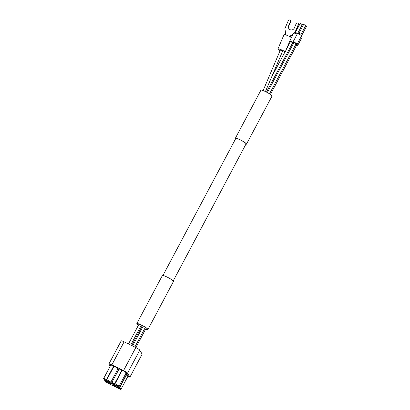 <?xml version="1.0" encoding="UTF-8"?>
<svg xmlns="http://www.w3.org/2000/svg" width="410" height="410" viewBox="0 0 410 410"><rect width="100%" height="100%" fill="white"/><g stroke="black" fill="none" stroke-linecap="round" stroke-linejoin="round"><path stroke-width="0.61" d="M112.668 383.919L113.703 385.989L120.894 389.5L119.771 387.583L126.926 374.125L128.048 376.042L120.894 389.5M111.838 382.796L112.422 383.796L119.612 387.306L119.028 386.307A3.931 0.574 -152 0 0 115.051 383.709L114.744 383.56A3.931 0.574 -152 0 0 111.807 382.632A3.931 0.574 -152 0 0 111.838 382.796M119.028 386.307L126.183 372.849L126.767 373.848L119.612 387.306M114.006 385.451A3.142 0.461 28 0 1 113.98 385.318A3.142 0.461 28 0 1 116.973 386.389A3.142 0.461 28 0 1 119.53 388.27A3.142 0.461 28 0 1 116.865 387.368A3.142 0.461 28 0 1 114.006 385.451M112.586 384.073L119.771 387.583M112.863 383.324A3.142 0.461 28 0 1 112.837 383.191A3.142 0.461 28 0 1 115.83 384.262A3.142 0.461 28 0 1 118.387 386.143A3.142 0.461 28 0 1 115.722 385.241A3.142 0.461 28 0 1 112.863 383.324M104.447 379.906L105.488 381.976L112.673 385.487L111.556 383.57L111.904 382.909M103.622 378.784L104.207 379.783L111.392 383.294L110.808 382.294A3.931 0.574 -152 0 0 106.836 379.696L106.523 379.547A3.931 0.574 -152 0 0 103.592 378.62A3.931 0.574 -152 0 0 103.622 378.784M112.673 385.487L113.027 384.826M110.808 382.294L117.962 368.836L118.546 369.835L111.392 383.294M105.616 381.356A3.142 0.461 28 0 1 105.59 381.223A3.142 0.461 28 0 1 108.583 382.294A3.142 0.461 28 0 1 111.141 384.175A3.142 0.461 28 0 1 108.471 383.273A3.142 0.461 28 0 1 105.616 381.356M111.556 383.57L104.365 380.06M104.335 379.163A3.142 0.461 28 0 1 104.309 379.03A3.142 0.461 28 0 1 107.302 380.101A3.142 0.461 28 0 1 109.859 381.982A3.142 0.461 28 0 1 107.189 381.08A3.142 0.461 28 0 1 104.335 379.163M117.962 368.836A3.931 0.574 -152 0 0 113.99 366.238L113.678 366.089A3.931 0.574 -152 0 0 110.746 365.161L103.592 378.62M126.183 372.849A3.931 0.574 -152 0 0 122.206 370.25L121.898 370.102A3.931 0.574 -152 0 0 118.967 369.174L111.807 382.632M127.92 376.283L129.878 377.236L127.52 373.197A3.931 0.574 -152 0 0 123.543 370.604L111.853 364.895A3.931 0.574 -152 0 0 108.916 363.967A3.931 0.574 -152 0 0 108.947 364.131L110.177 366.232M129.878 377.236L142.142 354.168L139.784 350.13A3.931 0.574 -152 0 0 135.807 347.536L124.117 341.827A3.931 0.574 -152 0 0 121.181 340.9L108.916 363.967M138.462 325.171A5.817 0.851 28 0 1 137.273 324.074A5.817 0.851 28 0 1 137.227 323.828A5.817 0.851 28 0 1 142.762 325.812A5.817 0.851 28 0 1 147.498 329.291A5.817 0.851 28 0 1 145.693 329.015M142.398 327.539A5.817 0.851 28 0 1 141.527 327.077M138.416 325.253A6.288 0.917 28 0 1 136.858 323.874A6.288 0.917 28 0 1 136.807 323.608A6.288 0.917 28 0 1 142.793 325.75A6.288 0.917 28 0 1 147.913 329.512A6.288 0.917 28 0 1 145.647 329.102M142.367 327.6A6.288 0.917 28 0 1 141.496 327.139M136.807 323.608L162.365 275.551A6.288 0.917 28 0 1 168.346 277.693A6.288 0.917 28 0 1 173.466 281.455L147.913 329.512M162.944 275.464L235.791 138.457A5.817 0.851 28 0 1 241.326 140.44A5.817 0.851 28 0 1 246.061 143.92L173.215 280.927M235.627 138.77A6.288 0.917 28 0 1 235.422 138.503A6.288 0.917 28 0 1 235.371 138.237A6.288 0.917 28 0 1 241.357 140.379A6.288 0.917 28 0 1 246.477 144.141A6.288 0.917 28 0 1 245.897 144.228M235.371 138.237L260.929 90.179A6.288 0.917 28 0 1 266.91 92.322A6.288 0.917 28 0 1 272.03 96.083L246.477 144.141M300.212 23.514L302.283 24.569L297.598 33.646M305.532 25.927L306.408 26.583L301.673 35.501M303.692 24.426L305.768 25.487L301.022 34.409M290.157 36.838L290.644 35.691L294.974 32.375L298.316 24.528A1.179 1.133 -30.3 0 0 297.173 22.975A1.179 1.133 -30.3 0 0 296.163 23.703L294.344 27.982A3.142 3.029 -30.3 0 1 288.758 28.469A3.142 3.029 -30.3 0 1 288.604 25.784L290.429 21.505A1.179 1.133 -30.3 0 0 289.286 19.952A1.179 1.133 -30.3 0 0 288.276 20.684L284.935 28.526L285.627 33.769L285.201 34.768M290.644 35.691L290.792 35.947L295.123 32.631L298.465 24.784A1.179 1.133 -30.3 0 0 298.408 23.78L298.26 23.524M294.974 32.375L295.123 32.631M288.604 25.784L288.758 26.045A3.142 3.029 -30.3 0 0 288.84 28.597M288.758 26.045L290.577 21.766A1.179 1.133 -30.3 0 0 290.521 20.756L290.372 20.5M300.202 23.462L295.461 32.38L297.537 33.466M301.294 35.152L301.663 35.511M298.941 33.302L301.022 34.378L301.545 35.875A2.357 0.343 28 0 1 301.545 35.937L297.168 44.162A2.357 0.343 28 0 1 296.061 43.906M290.362 36.967L290.792 35.947M294.708 32.954A2.357 0.343 28 0 1 297.132 34.189M301.365 36.275A2.357 0.343 28 0 1 302.185 36.977A2.357 0.343 28 0 1 302.185 37.038L297.814 45.264A2.357 0.343 28 0 1 296.707 45.008M293.842 42.722A2.357 0.343 28 0 1 293.007 41.948L297.378 33.722A2.357 0.343 28 0 1 297.429 33.692A2.357 0.343 28 0 1 299.623 34.527A2.357 0.343 28 0 1 301.545 35.875M280.127 50.625A3.931 0.651 23.1 0 1 277.944 49.174A3.931 0.651 23.1 0 1 277.913 49.01L283.986 34.747A3.931 0.651 23.1 0 1 287.856 35.685A3.931 0.651 23.1 0 1 291.218 37.822L285.145 52.09A3.931 0.651 23.1 0 1 282.444 51.609M293.007 41.948A2.357 0.343 28 0 1 295.251 42.753A2.357 0.343 28 0 1 297.168 44.162M296.046 43.937A2.357 0.343 28 0 1 297.814 45.264M293.539 43.291A2.357 0.343 28 0 1 292.576 42.988M290.357 41.81A2.357 0.343 28 0 1 289.721 41.338M289.855 41.026A2.357 0.343 28 0 1 291.966 41.943A2.357 0.343 28 0 1 293.637 43.106A2.357 0.343 28 0 1 293.647 43.05A2.357 0.343 28 0 1 293.683 43.024M277.913 49.01A3.931 0.651 23.1 0 1 281.783 49.953A3.931 0.651 23.1 0 1 285.145 52.09M290.505 41.605L292.714 42.732L266.474 92.091M293.985 42.517L296.199 43.644L269.513 93.834M295.969 44.08L296.84 44.746L270.421 94.438M280.378 50.112L282.685 51.04L265.429 91.568M111.853 364.895L124.117 341.827M127.52 373.197L139.784 350.13M123.543 370.604L135.807 347.536M114.744 383.56L121.898 370.102M115.051 383.709L122.206 370.25M106.523 379.547L113.678 366.089M106.836 379.696L113.99 366.238M298.316 24.528L298.465 24.784M290.429 21.505L290.577 21.766M134.864 347.075L145.36 327.334M132.604 345.968L143.198 326.047M130.739 345.056L141.353 325.099M128.474 343.954L139.031 324.105M131.712 345.533L142.321 325.581M135.838 347.552L146.262 327.949M298.946 33.292L303.687 24.38M295.482 32.375L295.205 32.446M301.663 35.48L302.185 36.977M298.967 33.287L297.429 33.692M291.167 37.946L293.212 34.097M293.647 43.05L293.827 42.717M267.346 92.552L293.98 42.466M271.563 77.157L284.832 52.203M286.149 49.718L290.495 41.553M263.117 90.564L280.368 50.056"/></g></svg>

